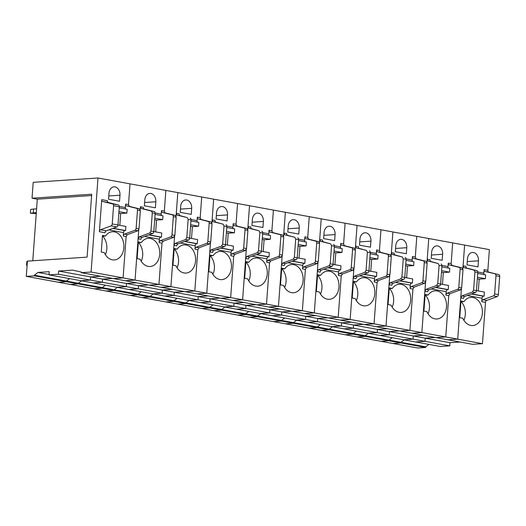 <?xml version="1.0" encoding="UTF-8"?>
<svg xmlns="http://www.w3.org/2000/svg" width="526" height="526" viewBox="0 0 526 526"><rect width="100%" height="100%" fill="white"/><g stroke="black" fill="none" stroke-linecap="round" stroke-linejoin="round"><path stroke-width="0.79" d="M32.776 260.771L37.3 199.176L32.04 198.217L33.204 182.325L97.987 177.992L91.083 272.041L81.28 272.698L81.326 272.06L72.562 270.121L58.623 271.054L58.393 274.23L49.017 274.855L49.247 271.679L37.957 272.435L34.361 275.21L34.315 275.841L66.335 281.706L66.388 281.068L425.744 346.838L425.692 347.476L417.683 348.008L392.922 343.478L400.937 342.939L425.692 347.476M34.361 275.21L66.388 281.068L69.563 278.616L66.388 281.068L66.335 281.706L58.327 282.238L66.335 281.706L78.289 283.889L78.335 283.258L81.517 280.805L78.335 283.258L78.289 283.889L102.189 288.268L102.235 287.63L105.417 285.177L102.235 287.63L102.189 288.268L94.174 288.8L102.189 288.268L114.135 290.451L114.181 289.813L117.364 287.367L114.181 289.813L114.135 290.451L138.036 294.823L138.082 294.192L141.264 291.739L138.082 294.192L138.036 294.823L130.027 295.362L138.036 294.823L149.989 297.012L150.035 296.375L153.211 293.929L150.035 296.375L149.989 297.012L173.889 301.385L173.935 300.754L177.111 298.301L173.935 300.754L173.889 301.385L165.874 301.924L173.889 301.385L185.836 303.574L185.882 302.937L189.064 300.491L185.882 302.937L185.836 303.574L209.736 307.947L209.782 307.315L212.964 304.863L209.782 307.315L209.736 307.947L201.721 308.486L209.736 307.947L221.689 310.136L221.735 309.498L224.911 307.053L221.735 309.498L221.689 310.136L245.583 314.509L245.635 313.871L248.811 311.425L245.635 313.871L245.583 314.509L237.574 315.048L245.583 314.509L257.536 316.698L257.582 316.06L260.764 313.614L257.582 316.06L257.536 316.698L281.436 321.07L281.482 320.433L284.665 317.987L281.482 320.433L281.436 321.07L273.421 321.61L281.436 321.07L293.383 323.26L293.429 322.622L296.611 320.17L293.429 322.622L293.383 323.26L317.283 327.632L317.329 326.994L320.512 324.549L317.329 326.994L317.283 327.632L309.275 328.165L317.283 327.632L329.237 329.822L329.283 329.184L332.465 326.731L329.283 329.184L329.237 329.822L353.137 334.194L353.183 333.556L356.358 331.11L353.183 333.556L353.137 334.194L345.122 334.727L353.137 334.194L365.083 336.377L365.129 335.746L368.312 333.293L365.129 335.746L365.083 336.377L388.984 340.756L389.03 340.118L392.212 337.672L389.03 340.118L388.984 340.756L380.975 341.289L388.984 340.756L400.937 342.939L400.983 342.308L400.937 342.939L392.922 343.478L357.075 336.916L365.083 336.377L357.075 336.916L321.222 330.354L329.237 329.822L321.222 330.354L285.375 323.792L293.383 323.26L285.375 323.792L249.521 317.231L257.536 316.698L249.521 317.231L213.674 310.669L221.689 310.136L213.674 310.669L177.827 304.113L185.836 303.574L177.827 304.113L141.974 297.552L149.989 297.012L141.974 297.552L106.127 290.99L114.135 290.451L106.127 290.99L70.274 284.428L78.289 283.889L70.274 284.428L26.3 276.38L27.418 261.126L87.086 257.135L91.708 194.219L32.04 198.217M91.083 272.041L123.104 277.906L126.141 236.595L127.299 234.662L137.851 230.782L139.009 228.849L140.343 210.663L139.462 208.861L129.376 206.37L128.495 204.568L130.014 183.85L489.371 249.62L487.852 270.338A1.926 1.262 -79.6 0 0 488.733 272.139L498.819 274.631L485.005 271.455A1.926 1.262 -79.6 0 1 484.117 269.654L483.867 273.119A1.926 1.262 -79.6 0 0 484.301 274.651M144.19 209.078L141.323 208.552L140.442 206.757L143.309 207.283A1.926 1.262 -79.6 0 0 144.19 209.078L154.282 211.577A1.926 1.262 -79.6 0 1 155.163 213.372L153.829 231.558L150.955 231.039L149.805 232.972L139.245 236.851L138.088 238.784L135.057 280.088L125.254 280.746L135.057 280.088L123.104 277.906L113.307 278.556L123.104 277.906L126.141 236.595L123.275 236.069L123.525 232.61L108.744 229.901M100.657 276.242L90.65 276.913L100.657 276.242M58.393 274.23L90.419 280.088L90.65 276.913L126.503 283.475L136.504 282.804L126.503 283.475L162.35 290.036L172.357 289.366L162.35 290.036L198.197 296.598L208.204 295.928L198.197 296.598L234.05 303.16L244.057 302.489L234.05 303.16L269.897 309.722L279.904 309.051L269.897 309.722L305.751 316.284L315.751 315.613L305.751 316.284L341.598 322.839L351.605 322.175L341.598 322.839L377.451 329.401L387.452 328.73L377.451 329.401L413.298 335.963L423.305 335.292L413.298 335.963L425.245 338.152L435.252 337.482L425.245 338.152L450.006 342.682L449.776 345.858L440.4 346.489L415.639 341.959L425.015 341.328L449.776 345.858M49.017 274.855L415.639 341.959L425.015 341.328L425.245 338.152L425.015 341.328L413.061 339.145L413.298 335.963L413.061 339.145L403.685 339.77L413.061 339.145L389.168 334.766L389.398 331.59L399.405 330.92L389.398 331.59L389.168 334.766L379.785 335.397L389.168 334.766L377.214 332.583L377.451 329.401L377.214 332.583L367.838 333.208L377.214 332.583L353.314 328.204L353.551 325.029L363.551 324.358L353.551 325.029L353.314 328.204L343.938 328.835L353.314 328.204L341.367 326.021L341.598 322.839L341.367 326.021L331.991 326.646L341.367 326.021L317.467 321.642L317.697 318.467L327.705 317.796L317.697 318.467L317.467 321.642L308.091 322.274L317.467 321.642L305.514 319.46L305.751 316.284L305.514 319.46L296.138 320.084L305.514 319.46L281.614 315.087L281.851 311.905L291.851 311.234L281.851 311.905L281.614 315.087L272.238 315.712L281.614 315.087L269.667 312.898L269.897 309.722L269.667 312.898L260.291 313.522L269.667 312.898L245.767 308.525L245.997 305.343L256.004 304.679L245.997 305.343L245.767 308.525L236.391 309.15L245.767 308.525L233.814 306.336L234.05 303.16L233.814 306.336L224.438 306.96L233.814 306.336L209.913 301.963L210.15 298.781L220.157 298.117L210.15 298.781L209.913 301.963L200.537 302.588L209.913 301.963L197.967 299.774L198.197 296.598L197.967 299.774L188.591 300.405L197.967 299.774L174.067 295.402L174.303 292.226L184.304 291.555L174.303 292.226L174.067 295.402L164.691 296.026L174.067 295.402L162.12 293.212L162.35 290.036L162.12 293.212L152.744 293.843L162.12 293.212L138.22 288.84L138.45 285.664L148.457 284.993L138.45 285.664L138.22 288.84L128.844 289.464L138.22 288.84L126.266 286.65L126.503 283.475L126.266 286.65L116.89 287.281L126.266 286.65L102.366 282.278L102.603 279.102L112.603 278.432L102.603 279.102L102.366 282.278L92.99 282.909L102.366 282.278L90.419 280.088L81.043 280.72L90.419 280.088L90.65 276.913L58.623 271.054M34.315 275.841L26.3 276.38M97.987 177.992L130.014 183.85L128.495 204.568L125.622 204.042A1.926 1.262 -79.6 0 0 126.51 205.844L136.596 208.335A1.926 1.262 -79.6 0 1 137.477 210.137L136.142 228.323A1.926 1.262 -79.6 0 1 134.985 230.256L124.432 234.136A1.926 1.262 -79.6 0 0 123.275 236.069M125.806 209.039A1.926 1.262 -79.6 0 1 125.372 207.507L125.622 204.042M99.375 231.696L101.722 199.67A1.926 1.262 -79.6 0 0 102.609 201.471L112.695 203.963A1.926 1.262 -79.6 0 1 113.577 205.765L112.242 223.951A1.926 1.262 -79.6 0 1 111.085 225.884L100.532 229.763A1.926 1.262 -79.6 0 0 99.375 231.696L105.108 232.748A1.926 1.262 -79.6 0 1 106.265 230.815L100.532 229.763M102.491 235.424L105.516 235.977A14.123 10.546 86.2 0 1 112.406 231.756A14.123 10.546 86.2 0 1 123.866 247.772A14.123 10.546 86.2 0 1 114.293 259.943A14.123 10.546 86.2 0 1 104.293 252.625L101.268 252.072L102.491 235.424M119.534 201.254L108.54 199.242L108.981 193.206A7.384 5.516 86.2 0 1 113.984 186.842A7.384 5.516 86.2 0 1 119.974 195.218L119.534 201.254M81.28 272.698L149.154 285.118L158.957 284.461L161.988 243.157L163.145 241.224L160.279 240.698A1.926 1.262 -79.6 0 0 159.122 242.631L159.378 239.172L144.591 236.463M37.957 272.435L49.043 274.467M91.609 195.54L37.3 199.176M101.722 199.67L107.462 200.722A1.926 1.262 -79.6 0 0 108.343 202.517L118.429 205.015L112.695 203.963M106.265 230.815L116.818 226.936A1.926 1.262 -79.6 0 0 117.975 224.996L119.31 206.81A1.926 1.262 -79.6 0 0 118.429 205.015M118.955 211.649L126.865 213.096L120.691 213.51L119.823 225.332M123.525 232.61A1.926 1.262 -79.6 0 1 124.945 230.618L125.582 230.572L125.885 226.443L112.242 223.951M126.865 213.096L127.147 209.282L119.238 207.836M102.432 236.181L105.516 235.977M105.378 254.683A14.123 10.546 86.2 0 0 106.817 248.916A14.123 10.546 86.2 0 0 102.754 236.161M113.123 228.291L125.582 230.572M118.843 213.175L120.691 213.51M163.145 241.224L173.698 237.344L174.856 235.411L176.19 217.225L175.309 215.423L165.223 212.931L164.342 211.13L165.861 190.412L164.342 211.13L161.475 210.604A1.926 1.262 -79.6 0 0 162.356 212.405L172.443 214.897A1.926 1.262 -79.6 0 1 173.324 216.699L171.989 234.885A1.926 1.262 -79.6 0 1 170.832 236.818L160.279 240.698M138.746 229.862L135.057 280.088L158.957 284.461L149.154 285.118L185.001 291.68L194.804 291.023L197.842 249.719L198.999 247.785L196.126 247.259A1.926 1.262 -79.6 0 0 194.968 249.192L195.225 245.734L180.438 243.025M161.66 215.601A1.926 1.262 -79.6 0 1 161.219 214.069L161.475 210.604M140.442 206.757L140.225 209.677M155.827 201.78L155.38 207.816L144.387 205.804L144.828 199.768A7.384 5.516 86.2 0 1 149.831 193.404A7.384 5.516 86.2 0 1 155.827 201.78L144.63 202.53M140.14 259.186A14.123 10.546 86.2 0 0 150.147 266.504A14.123 10.546 86.2 0 0 159.713 254.334A14.123 10.546 86.2 0 0 148.253 238.317A14.123 10.546 86.2 0 0 141.362 242.539L138.338 241.986L137.115 258.634L140.14 259.186M138.088 238.784L140.955 239.31A1.926 1.262 -79.6 0 1 142.112 237.371L152.671 233.498A1.926 1.262 -79.6 0 0 153.829 231.558L161.738 233.005L161.436 237.134L160.792 237.18A1.926 1.262 -79.6 0 0 159.378 239.172M154.808 218.211L162.718 219.658L156.538 220.072L155.67 231.894M162.718 219.658L162.994 215.844L155.085 214.398M150.955 231.039L152.297 212.846L151.409 211.051L141.323 208.552M141.231 261.244A14.123 10.546 86.2 0 0 142.671 255.478A14.123 10.546 86.2 0 0 138.601 242.723M138.285 242.742L141.362 242.539M148.97 234.852L161.436 237.134M154.697 219.736L156.538 220.072M198.999 247.785L209.552 243.906L210.709 241.973L212.044 223.787L211.163 221.985L201.077 219.487L200.189 217.692L201.714 196.974L200.189 217.692L197.322 217.166A1.926 1.262 -79.6 0 0 198.203 218.967L208.289 221.459A1.926 1.262 -79.6 0 1 209.177 223.261L207.842 241.447A1.926 1.262 -79.6 0 1 206.685 243.38L196.126 247.259M159.122 242.631L161.988 243.157L158.957 284.461L170.904 286.65L161.107 287.308L170.904 286.65L194.804 291.023L185.001 291.68L220.854 298.242L230.658 297.584L233.689 256.28L234.846 254.347L231.979 253.821A1.926 1.262 -79.6 0 0 230.822 255.754L231.078 252.289L216.291 249.587M197.506 222.163A1.926 1.262 -79.6 0 1 197.066 220.631L197.322 217.166M176.289 213.319L179.162 213.839A1.926 1.262 -79.6 0 0 180.043 215.64L177.177 215.114L176.289 213.319L177.814 192.601L176.078 216.239M191.674 208.342L191.234 214.378L180.234 212.366L180.681 206.33A7.384 5.516 86.2 0 1 185.685 199.965A7.384 5.516 86.2 0 1 191.674 208.342L180.477 209.092M174.593 236.417L170.904 286.65L173.942 245.346L175.099 243.413L185.652 239.534L186.809 237.594L188.144 219.408L187.263 217.613L177.177 215.114M175.993 265.748A14.123 10.546 86.2 0 0 185.994 273.066A14.123 10.546 86.2 0 0 195.567 260.896A14.123 10.546 86.2 0 0 184.107 244.873A14.123 10.546 86.2 0 0 177.209 249.1L174.191 248.548L172.969 265.196L175.993 265.748M180.043 215.64L187.263 217.613M173.942 245.346L176.808 245.872A1.926 1.262 -79.6 0 1 177.966 243.932L188.518 240.06A1.926 1.262 -79.6 0 0 189.676 238.12L191.01 219.934A1.926 1.262 -79.6 0 0 190.129 218.139M190.655 224.773L198.565 226.219L192.385 226.634L191.517 238.456M195.225 245.734A1.926 1.262 -79.6 0 1 196.645 243.742L197.283 243.696L197.585 239.567L186.809 237.594M198.565 226.219L198.848 222.406L190.938 220.959M177.078 267.806A14.123 10.546 86.2 0 0 178.518 262.033A14.123 10.546 86.2 0 0 174.454 249.285M174.132 249.304L177.209 249.1M184.823 241.414L197.283 243.696M190.543 226.298L192.385 226.634M234.846 254.347L245.399 250.468L246.556 248.535L247.891 230.349L247.01 228.547L236.924 226.048L236.042 224.254L237.561 203.536L236.042 224.254L233.176 223.728A1.926 1.262 -79.6 0 0 234.057 225.529L244.143 228.021A1.926 1.262 -79.6 0 1 245.024 229.823L243.689 248.009A1.926 1.262 -79.6 0 1 242.532 249.942L231.979 253.821M194.968 249.192L197.842 249.719L194.804 291.023L206.757 293.212L196.954 293.87L206.757 293.212L230.658 297.584L220.854 298.242L256.701 304.804L266.504 304.146L269.536 262.842L270.693 260.909L267.826 260.383A1.926 1.262 -79.6 0 0 266.669 262.316L266.925 258.851L252.138 256.149M233.353 228.725A1.926 1.262 -79.6 0 1 232.919 227.193L233.176 223.728M212.142 219.881L215.009 220.401A1.926 1.262 -79.6 0 0 215.89 222.202L213.023 221.676L212.142 219.881L213.661 199.163L211.925 222.8M227.521 214.904L227.081 220.94L216.087 218.928L216.528 212.892A7.384 5.516 86.2 0 1 221.531 206.527A7.384 5.516 86.2 0 1 227.521 214.904L216.324 215.653M210.446 242.979L206.757 293.212L209.789 251.908L210.946 249.968L221.499 246.096L222.656 244.156L223.991 225.97L223.109 224.175L213.023 221.676M211.84 272.31A14.123 10.546 86.2 0 0 221.84 279.628A14.123 10.546 86.2 0 0 231.414 267.458A14.123 10.546 86.2 0 0 219.953 251.435A14.123 10.546 86.2 0 0 213.063 255.662L210.038 255.11L208.815 271.758L211.84 272.31M215.89 222.202L223.109 224.175M209.789 251.908L212.655 252.434A1.926 1.262 -79.6 0 1 213.812 250.494L224.372 246.615A1.926 1.262 -79.6 0 0 225.522 244.682L226.864 226.496A1.926 1.262 -79.6 0 0 225.976 224.701M226.502 231.335L234.418 232.781L228.238 233.196L227.37 245.017M231.078 252.289A1.926 1.262 -79.6 0 1 232.492 250.297L233.136 250.258L233.439 246.129L222.656 244.156M234.418 232.781L234.695 228.968L226.785 227.521M212.931 274.368A14.123 10.546 86.2 0 0 214.365 268.595A14.123 10.546 86.2 0 0 210.301 255.846M209.986 255.866L213.063 255.662M220.67 247.976L233.136 250.258M226.39 232.86L228.238 233.196M270.693 260.909L281.252 257.03L282.409 255.09L283.744 236.904L282.863 235.109L272.77 232.61L271.889 230.815L273.415 210.098L271.889 230.815L269.023 230.289A1.926 1.262 -79.6 0 0 269.904 232.084L279.99 234.583A1.926 1.262 -79.6 0 1 280.871 236.384L279.536 254.571A1.926 1.262 -79.6 0 1 278.379 256.504L267.826 260.383M230.822 255.754L233.689 256.28L230.658 297.584L242.604 299.774L232.801 300.431L242.604 299.774L266.504 304.146L256.701 304.804L292.555 311.366L302.358 310.708L305.389 269.404L306.546 267.464L303.68 266.945A1.926 1.262 -79.6 0 0 302.522 268.878L302.772 265.413L287.992 262.711M269.207 235.286A1.926 1.262 -79.6 0 1 268.766 233.754L269.023 230.289M247.989 226.436L250.856 226.962A1.926 1.262 -79.6 0 0 251.744 228.764L248.87 228.238L247.989 226.436L249.515 205.725L247.779 229.362M263.375 221.459L262.928 227.502L251.934 225.49L252.381 219.447A7.384 5.516 86.2 0 1 257.385 213.089A7.384 5.516 86.2 0 1 263.375 221.459L252.178 222.209M246.293 249.541L242.604 299.774L245.642 258.47L246.793 256.53L257.352 252.658L258.509 250.718L259.844 232.531L258.963 230.736L248.87 228.238M247.687 278.872A14.123 10.546 86.2 0 0 257.694 286.19A14.123 10.546 86.2 0 0 267.267 274.02A14.123 10.546 86.2 0 0 255.807 257.996A14.123 10.546 86.2 0 0 248.91 262.224L245.885 261.672L244.662 278.32L247.687 278.872M251.744 228.764L258.963 230.736M245.642 258.47L248.509 258.989A1.926 1.262 -79.6 0 1 249.666 257.056L260.219 253.177A1.926 1.262 -79.6 0 0 261.376 251.244L262.711 233.057A1.926 1.262 -79.6 0 0 261.83 231.256M262.356 237.897L270.265 239.343L264.085 239.757L263.217 251.579M266.925 258.851A1.926 1.262 -79.6 0 1 268.345 256.859L268.983 256.82L269.286 252.69L258.509 250.718M270.265 239.343L270.548 235.53L262.632 234.083M248.778 280.93A14.123 10.546 86.2 0 0 250.218 275.157A14.123 10.546 86.2 0 0 246.155 262.408M245.833 262.428L248.91 262.224M256.524 254.538L268.983 256.82M262.244 239.422L264.085 239.757M306.546 267.464L317.099 263.592L318.256 261.652L319.591 243.466L318.71 241.671L308.624 239.172L307.743 237.377L309.262 216.659L307.743 237.377L304.87 236.851A1.926 1.262 -79.6 0 0 305.757 238.646L315.843 241.145A1.926 1.262 -79.6 0 1 316.724 242.94L315.39 261.133A1.926 1.262 -79.6 0 1 314.232 263.066L303.68 266.945M266.669 262.316L269.536 262.842L266.504 304.146L278.458 306.336L268.654 306.993L278.458 306.336L302.358 310.708L292.555 311.366L328.402 317.928L338.205 317.27L341.236 275.966L342.393 274.026L339.526 273.507A1.926 1.262 -79.6 0 0 338.369 275.44L338.626 271.975L323.838 269.273M305.054 241.848A1.926 1.262 -79.6 0 1 304.62 240.316L304.87 236.851M283.843 232.998L286.709 233.524A1.926 1.262 -79.6 0 0 287.59 235.326L284.724 234.8L283.843 232.998L285.362 212.287L283.626 235.924M299.222 228.021L298.781 234.063L287.788 232.045L288.228 226.009A7.384 5.516 86.2 0 1 293.232 219.651A7.384 5.516 86.2 0 1 299.222 228.021L288.024 228.771M282.146 256.103L278.458 306.336L281.489 265.032L282.646 263.092L293.199 259.213L294.356 257.28L295.691 239.093L294.81 237.298L284.724 234.8M283.54 285.434A14.123 10.546 86.2 0 0 293.541 292.752A14.123 10.546 86.2 0 0 303.114 280.582A14.123 10.546 86.2 0 0 291.654 264.558A14.123 10.546 86.2 0 0 284.763 268.786L281.739 268.227L280.516 284.882L283.54 285.434M287.59 235.326L294.81 237.298M281.489 265.032L284.356 265.551A1.926 1.262 -79.6 0 1 285.513 263.618L296.066 259.739A1.926 1.262 -79.6 0 0 297.223 257.806L298.558 239.619A1.926 1.262 -79.6 0 0 297.677 237.818M298.203 244.458L306.119 245.905L299.938 246.319L299.07 258.141M302.772 265.413A1.926 1.262 -79.6 0 1 304.192 263.421L304.83 263.381L305.133 259.252L294.356 257.28M306.119 245.905L306.395 242.091L298.485 240.645M284.625 287.492A14.123 10.546 86.2 0 0 286.065 281.719A14.123 10.546 86.2 0 0 282.002 268.97M281.68 268.99L284.763 268.786M292.371 261.1L304.83 263.381M298.091 245.977L299.938 246.319M342.393 274.026L352.946 270.154L354.103 268.214L355.438 250.028L354.557 248.233L344.471 245.734L343.59 243.939L345.109 223.221L343.59 243.939L340.723 243.413A1.926 1.262 -79.6 0 0 341.604 245.208L351.69 247.707A1.926 1.262 -79.6 0 1 352.571 249.502L351.237 267.688A1.926 1.262 -79.6 0 1 350.079 269.628L339.526 273.507M302.522 268.878L305.389 269.404L302.358 310.708L314.305 312.898L304.501 313.555L314.305 312.898L338.205 317.27L328.402 317.928L364.248 324.489L374.052 323.832L377.089 282.528L378.247 280.588L375.373 280.062A1.926 1.262 -79.6 0 0 374.223 282.002L374.473 278.537L359.692 275.828M340.907 248.41A1.926 1.262 -79.6 0 1 340.467 246.872L340.723 243.413M319.69 239.56L322.556 240.086A1.926 1.262 -79.6 0 0 323.437 241.888L320.571 241.362L319.69 239.56L321.208 218.842L319.473 242.486M335.075 234.583L334.628 240.619L323.635 238.607L324.082 232.571A7.384 5.516 86.2 0 1 329.085 226.213A7.384 5.516 86.2 0 1 335.075 234.583L323.878 235.332M317.993 262.665L314.305 312.898L317.336 271.587L318.493 269.654L329.052 265.775L330.203 263.842L331.544 245.655L330.657 243.854L320.571 241.362M319.387 291.996A14.123 10.546 86.2 0 0 329.394 299.307A14.123 10.546 86.2 0 0 338.961 287.137A14.123 10.546 86.2 0 0 327.507 271.12A14.123 10.546 86.2 0 0 320.61 275.341L317.586 274.789L316.363 291.443L319.387 291.996M323.437 241.888L330.657 243.854M317.336 271.587L320.209 272.113A1.926 1.262 -79.6 0 1 321.36 270.18L331.919 266.301A1.926 1.262 -79.6 0 0 333.076 264.368L334.411 246.181A1.926 1.262 -79.6 0 0 333.53 244.38M334.056 251.02L341.966 252.467L335.785 252.881L334.917 264.703M338.626 271.975A1.926 1.262 -79.6 0 1 340.046 269.983L340.684 269.943L340.986 265.808L333.076 264.361M341.966 252.467L342.248 248.653L334.332 247.207M320.479 294.054A14.123 10.546 86.2 0 0 321.919 288.281A14.123 10.546 86.2 0 0 317.849 275.532M317.533 275.552L320.61 275.341M328.217 267.662L340.684 269.943M333.944 252.539L335.785 252.881M378.247 280.588L388.799 276.709L389.957 274.776L391.291 256.589L390.41 254.794L380.324 252.296L379.437 250.494L380.962 229.783L379.437 250.494L376.57 249.975A1.926 1.262 -79.6 0 0 377.451 251.77L387.544 254.268A1.926 1.262 -79.6 0 1 388.425 256.063L387.09 274.25A1.926 1.262 -79.6 0 1 385.933 276.189L375.373 280.062M338.369 275.44L341.236 275.966L338.205 317.27L350.152 319.46L340.355 320.11L350.152 319.46L374.052 323.832L364.248 324.489L400.102 331.051L409.905 330.394L412.936 289.083L414.093 287.15L411.227 286.624A1.926 1.262 -79.6 0 0 410.07 288.564L410.326 285.099L395.539 282.39M376.754 254.965A1.926 1.262 -79.6 0 1 376.32 253.433L376.57 249.975M355.537 246.122L358.41 246.648A1.926 1.262 -79.6 0 0 359.291 248.45L356.424 247.924L355.537 246.122L357.062 225.404L355.326 249.048M370.922 241.145L370.482 247.181L359.488 245.169L359.929 239.133A7.384 5.516 86.2 0 1 364.932 232.775A7.384 5.516 86.2 0 1 370.922 241.145L359.725 241.894M353.84 269.227L350.152 319.46L353.189 278.149L354.346 276.216L364.899 272.337L366.057 270.403L367.391 252.217L366.51 250.415L356.424 247.924M355.241 298.558A14.123 10.546 86.2 0 0 365.241 305.869A14.123 10.546 86.2 0 0 374.814 293.699A14.123 10.546 86.2 0 0 363.354 277.682A14.123 10.546 86.2 0 0 356.464 281.903L353.439 281.351L352.216 297.999L355.241 298.558M359.291 248.45L366.51 250.415M353.189 278.149L356.056 278.675A1.926 1.262 -79.6 0 1 357.213 276.742L367.766 272.863A1.926 1.262 -79.6 0 0 368.923 270.929L370.258 252.743A1.926 1.262 -79.6 0 0 369.377 250.941M369.903 257.576L377.813 259.029L371.632 259.443L370.764 271.258M374.473 278.537A1.926 1.262 -79.6 0 1 375.893 276.545L376.531 276.505L376.833 272.369L366.057 270.403M377.813 259.029L378.095 255.215L370.186 253.769M356.326 300.616A14.123 10.546 86.2 0 0 357.765 294.843A14.123 10.546 86.2 0 0 353.702 282.087M353.38 282.114L356.464 281.903M364.071 274.224L376.531 276.505M369.791 259.101L371.632 259.443M414.093 287.15L424.646 283.271L425.804 281.338L427.138 263.151L426.257 261.35L416.171 258.858L415.29 257.056L416.809 236.345L415.29 257.056L412.423 256.53A1.926 1.262 -79.6 0 0 413.305 258.332L423.391 260.83A1.926 1.262 -79.6 0 1 424.272 262.625L422.937 280.812A1.926 1.262 -79.6 0 1 421.78 282.751L411.227 286.624M374.223 282.002L377.089 282.528L374.052 323.832L386.005 326.015L376.202 326.672L386.005 326.015L409.905 330.394L400.102 331.051L435.949 337.607L445.752 336.956L448.79 295.645L449.94 293.712L447.074 293.186A1.926 1.262 -79.6 0 0 445.916 295.125L446.173 291.66L431.386 288.952M412.608 261.527A1.926 1.262 -79.6 0 1 412.167 259.995L412.423 256.53M391.39 252.684L394.257 253.21A1.926 1.262 -79.6 0 0 395.138 255.005L392.271 254.485L391.39 252.684L392.909 231.966L391.173 255.603M406.769 247.707L406.328 253.742L395.335 251.73L395.776 245.695A7.384 5.516 86.2 0 1 400.779 239.33A7.384 5.516 86.2 0 1 406.769 247.707L395.578 248.456M389.694 275.788L386.005 326.015L389.036 284.711L390.193 282.778L400.746 278.898L401.903 276.965L403.238 258.779L402.357 256.977L392.271 254.485M391.088 305.119A14.123 10.546 86.2 0 0 401.088 312.431A14.123 10.546 86.2 0 0 410.661 300.261A14.123 10.546 86.2 0 0 399.201 284.244A14.123 10.546 86.2 0 0 392.311 288.465L389.286 287.913L388.063 304.561L391.088 305.119M395.138 255.005L402.357 256.977M389.036 284.711L391.903 285.237A1.926 1.262 -79.6 0 1 393.06 283.304L403.62 279.424A1.926 1.262 -79.6 0 0 404.77 277.491L406.111 259.305A1.926 1.262 -79.6 0 0 405.224 257.503M405.756 264.137L413.666 265.591L407.486 265.998L406.618 277.82M410.326 285.099A1.926 1.262 -79.6 0 1 411.74 283.106L412.384 283.06L412.686 278.931L401.903 276.965M413.666 265.591L413.942 261.777L406.033 260.324M392.179 307.177A14.123 10.546 86.2 0 0 393.612 301.405A14.123 10.546 86.2 0 0 389.549 288.649M389.233 288.675L392.311 288.465M399.918 280.785L412.384 283.06M405.645 265.663L407.486 265.998M449.94 293.712L460.5 289.833L461.657 287.9L462.992 269.713L462.111 267.912L452.018 265.42L451.137 263.618L452.662 242.9L451.137 263.618L448.27 263.092A1.926 1.262 -79.6 0 0 449.151 264.894L459.237 267.392A1.926 1.262 -79.6 0 1 460.125 269.187L458.784 287.374A1.926 1.262 -79.6 0 1 457.633 289.307L447.074 293.186M410.07 288.564L412.936 289.083L409.905 330.394L421.852 332.577L412.049 333.234L421.852 332.577L445.752 336.956L435.949 337.607L472.664 344.326L482.46 343.675L485.498 302.365L481.77 301.681L482.02 298.222L467.239 295.513M448.454 268.089A1.926 1.262 -79.6 0 1 448.014 266.557L448.27 263.092M427.237 259.246L430.104 259.772A1.926 1.262 -79.6 0 0 430.991 261.567L428.118 261.041L427.237 259.246L428.762 238.528L427.027 262.165M442.622 254.268L442.175 260.304L431.182 258.292L431.629 252.256A7.384 5.516 86.2 0 1 436.633 245.892A7.384 5.516 86.2 0 1 442.622 254.268L431.425 255.018M425.541 282.35L421.852 332.577L424.89 291.272L426.04 289.339L436.6 285.46L437.757 283.527L439.092 265.341L438.211 263.539L428.118 261.041M426.934 311.675A14.123 10.546 86.2 0 0 436.942 318.993A14.123 10.546 86.2 0 0 446.515 306.822A14.123 10.546 86.2 0 0 435.055 290.806A14.123 10.546 86.2 0 0 428.157 295.027L425.139 294.475L423.917 311.122L426.934 311.675M430.991 261.567L438.211 263.539M424.89 291.272L427.756 291.798A1.926 1.262 -79.6 0 1 428.914 289.865L439.466 285.986A1.926 1.262 -79.6 0 0 440.624 284.053L441.958 265.86A1.926 1.262 -79.6 0 0 441.077 264.065M441.603 270.699L449.513 272.146L443.333 272.56L442.465 284.382M446.173 291.66A1.926 1.262 -79.6 0 1 447.593 289.668L448.231 289.622L448.533 285.493L437.757 283.527M449.513 272.146L449.796 268.339L441.886 266.886M428.026 313.733A14.123 10.546 86.2 0 0 429.466 307.966A14.123 10.546 86.2 0 0 425.402 295.211M425.08 295.237L428.157 295.027M435.771 287.341L448.231 289.622M441.492 272.225L443.333 272.56M460.013 342.012L450.006 342.682M428.92 344.385L425.744 346.838M485.498 302.365A1.926 1.262 -79.6 0 1 486.655 300.431L497.208 296.552A1.926 1.262 -79.6 0 0 498.365 294.619L499.7 276.433A1.926 1.262 -79.6 0 0 498.819 274.631M445.916 295.125L448.79 295.645L445.752 336.956L457.705 339.138L447.902 339.796L457.705 339.138L482.46 343.675M404.159 339.855L400.983 342.308L404.159 339.855M472.447 292.022L475.313 292.548L464.76 296.427L461.894 295.901L472.447 292.022L473.604 290.089L474.939 271.903L477.805 272.422A1.926 1.262 -79.6 0 0 476.924 270.627L466.838 268.128A1.926 1.262 -79.6 0 1 465.957 266.334L463.09 265.808L464.609 245.09L462.873 268.727M478.029 266.866L467.035 264.854L467.476 258.818A7.384 5.516 86.2 0 1 472.479 252.454A7.384 5.516 86.2 0 1 478.469 260.83L478.029 266.866M499.7 276.433L495.972 275.749A1.926 1.262 -79.6 0 0 495.091 273.947M495.972 275.749L494.637 293.935A1.926 1.262 -79.6 0 1 493.48 295.868L482.927 299.748A1.926 1.262 -79.6 0 0 481.77 301.681M461.394 288.912L457.705 339.138L460.737 297.834L461.894 295.901M460.986 301.036L464.011 301.589A14.123 10.546 86.2 0 1 470.901 297.368A14.123 10.546 86.2 0 1 482.362 313.384A14.123 10.546 86.2 0 1 472.789 325.555A14.123 10.546 86.2 0 1 462.788 318.237L459.763 317.684L460.986 301.036M474.939 271.903L474.058 270.101L463.971 267.602L463.09 265.808M477.805 272.422L476.471 290.608L484.387 292.055L484.078 296.184L483.44 296.23A1.926 1.262 -79.6 0 0 482.02 298.222M475.313 292.548A1.926 1.262 -79.6 0 0 476.471 290.608L473.604 290.089M464.76 296.427A1.926 1.262 -79.6 0 0 463.603 298.36L460.737 297.834M477.45 277.261L485.367 278.708L479.186 279.122L478.318 290.944M485.367 278.708L485.643 274.894L477.733 273.448M460.927 301.792L464.011 301.589M463.873 320.295A14.123 10.546 86.2 0 0 465.313 314.528A14.123 10.546 86.2 0 0 461.249 301.773M471.618 293.902L484.078 296.184M477.338 278.787L479.186 279.122M36.307 212.655L33.289 212.859L33.572 209.046L30.666 209.42L30.383 213.234L36.241 213.582M36.59 208.842L33.572 209.046M33.289 212.859L30.383 213.234M27.115 265.268L26.556 265.341L26.839 261.527L27.398 261.455M26.556 265.341L27.102 265.439M125.372 207.507L119.31 206.396M129.376 206.37L126.51 205.844M139.462 208.861L136.596 208.335M140.343 210.663L137.477 210.137M139.009 228.849L136.142 228.323M137.851 230.782L134.985 230.256M127.299 234.662L124.432 234.136M124.945 230.618L112.834 228.402M108.343 202.517L102.609 201.471M108.777 195.968L119.974 195.218M119.31 206.81L113.577 205.765M116.818 226.936L111.085 225.884M161.219 214.069L155.163 212.958M165.223 212.931L162.356 212.405M175.309 215.423L172.443 214.897M176.19 217.225L173.324 216.699M174.856 235.411L171.989 234.885M173.698 237.344L170.832 236.818M142.112 237.371L139.245 236.851M160.792 237.18L148.68 234.958M154.282 211.577L151.409 211.051M155.163 213.372L152.297 212.846M152.671 233.498L149.805 232.972M197.066 220.631L191.01 219.52M201.077 219.487L198.203 218.967M211.163 221.985L208.289 221.459M212.044 223.787L209.177 223.261M210.709 241.973L207.842 241.447M209.552 243.906L206.685 243.38M177.966 243.932L175.099 243.413M196.645 243.742L184.534 241.519M191.01 219.934L188.144 219.408M188.518 240.06L185.652 239.534M232.919 227.193L226.857 226.081M236.924 226.048L234.057 225.529M247.01 228.547L244.143 228.021M247.891 230.349L245.024 229.823M246.556 248.535L243.689 248.009M245.399 250.468L242.532 249.942M213.812 250.494L210.946 249.968M232.492 250.297L220.381 248.081M226.864 226.496L223.991 225.97M224.372 246.615L221.499 246.096M268.766 233.754L262.711 232.643M272.77 232.61L269.904 232.084M282.863 235.109L279.99 234.583M283.744 236.904L280.871 236.384M282.409 255.09L279.536 254.571M281.252 257.03L278.379 256.504M249.666 257.056L246.793 256.53M268.345 256.859L256.228 254.643M262.711 233.057L259.844 232.531M260.219 253.177L257.352 252.658M304.62 240.316L298.558 239.205M308.624 239.172L305.757 238.646M318.71 241.671L315.843 241.145M319.591 243.466L316.724 242.94M318.256 261.652L315.39 261.133M317.099 263.592L314.232 263.066M285.513 263.618L282.646 263.092M304.192 263.421L292.081 261.205M298.558 239.619L295.691 239.093M296.066 259.739L293.199 259.213M340.467 246.872L334.411 245.767M344.471 245.734L341.604 245.208M354.557 248.233L351.69 247.707M355.438 250.028L352.571 249.502M354.103 268.214L351.237 267.688M352.946 270.154L350.079 269.628M321.36 270.18L318.493 269.654M340.046 269.983L327.928 267.767M334.411 246.181L331.544 245.655M333.076 264.368L330.203 263.842M331.919 266.301L329.052 265.775M376.32 253.433L370.258 252.329M380.324 252.296L377.451 251.77M390.41 254.794L387.544 254.268M391.291 256.589L388.425 256.063M389.957 274.776L387.09 274.25M388.799 276.709L385.933 276.189M357.213 276.742L354.346 276.216M375.893 276.545L363.782 274.329M370.258 252.743L367.391 252.217M367.766 272.863L364.899 272.337M412.167 259.995L406.111 258.891M416.171 258.858L413.305 258.332M426.257 261.35L423.391 260.83M427.138 263.151L424.272 262.625M425.804 281.338L422.937 280.812M424.646 283.271L421.78 282.751M393.06 283.304L390.193 282.778M411.74 283.106L399.628 280.891M406.111 259.305L403.238 258.779M403.62 279.424L400.746 278.898M448.014 266.557L441.958 265.446M452.018 265.42L449.151 264.894M462.111 267.912L459.237 267.392M462.992 269.713L460.125 269.187M461.657 287.9L458.784 287.374M460.5 289.833L457.633 289.307M428.914 289.865L426.04 289.339M447.593 289.668L435.482 287.452M441.958 265.86L439.092 265.341M439.466 285.986L436.6 285.46M483.867 273.119L477.805 272.008M487.852 270.338L484.117 269.654M488.733 272.139L485.005 271.455M498.365 294.619L494.637 293.935M497.208 296.552L493.48 295.868M486.655 300.431L482.927 299.748M466.838 268.128L463.971 267.602M467.272 261.58L478.469 260.83M483.44 296.23L471.329 294.014M476.924 270.627L474.058 270.101"/></g></svg>

